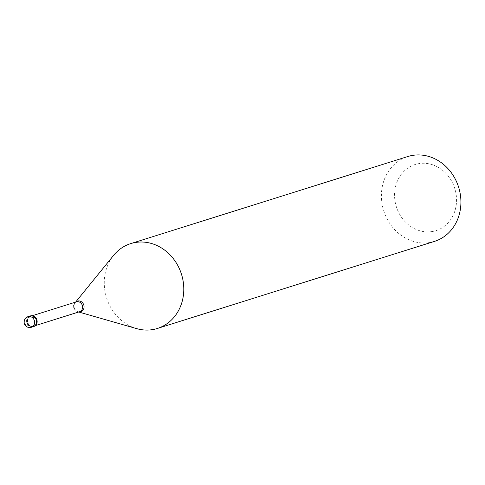 <?xml version="1.0" encoding="UTF-8"?>
<svg xmlns="http://www.w3.org/2000/svg" width="485" height="485" viewBox="0 0 485 485"><rect width="100%" height="100%" fill="white"/><g stroke="black" fill="none" stroke-linecap="round" stroke-linejoin="round"><path stroke-width="0.36" stroke-dasharray="2.42 1.82" d="M32.677 326.823A5.559 4.911 72.6 0 1 26.778 322.555A5.559 4.911 72.6 0 1 29.888 316.081A5.559 4.911 72.6 0 0 26.778 322.555A5.559 4.911 72.6 0 0 32.677 326.823A5.559 4.911 -107.4 0 0 33.216 326.69M33.532 326.581A5.559 4.911 -107.4 0 1 33.307 326.623A5.559 4.911 72.6 0 1 27.457 322.537A5.559 4.911 72.6 0 1 30.203 315.996M33.732 326.132A5.183 4.577 -107.4 0 1 33.229 326.253A5.183 4.577 72.6 0 1 27.73 322.276A5.183 4.577 72.6 0 1 30.628 316.244A5.183 4.577 72.6 0 1 31.131 316.123A5.183 4.577 -107.4 0 1 36.624 320.1A5.183 4.577 -107.4 0 1 33.732 326.132L35.429 325.599M79.534 311.74A5.183 4.577 -107.4 0 1 79.031 311.867A5.183 4.577 72.6 0 1 78.794 311.897A5.183 4.577 72.6 0 1 73.611 308.169A5.183 4.577 72.6 0 1 75.727 302.143A5.183 4.577 72.6 0 1 76.424 301.852M136.661 328.624A44.474 39.267 72.6 0 1 113.629 255.328M434.493 241.385A44.474 39.267 -107.4 0 1 430.165 242.445A44.474 39.267 72.6 0 1 382.998 208.308A44.474 39.267 72.6 0 1 407.824 156.528M432.571 231.478A34.671 30.61 72.6 0 1 395.36 202.948A34.671 30.61 72.6 0 1 418.531 163.675A34.671 30.61 -107.4 0 1 455.742 192.206A34.671 30.61 -107.4 0 1 432.571 231.478M27.209 322.755L27.281 323.101M27.493 323.95L27.584 324.277M27.59 324.301L27.978 327.175L27.96 325.453M27.111 322.774L27.051 322.428M26.942 321.167L27.621 318.712L29.318 317.275L31.185 316.941L34.374 317.56M30.779 327.423A5.559 4.911 72.6 0 1 24.88 323.149A5.559 4.911 72.6 0 1 27.984 316.675M78.806 311.97A5.608 4.953 72.6 0 1 78.127 311.825A5.608 4.953 72.6 0 1 75.223 302.585A5.608 4.953 72.6 0 1 75.702 302.082M30.628 316.244L32.325 315.711M78.794 311.897L78.127 311.825L78.722 311.994M75.727 302.143L75.223 302.585L75.611 302.106"/><path stroke-width="0.73" d="M30.779 327.423A5.559 4.911 -107.4 0 0 31.319 327.29A5.559 4.911 -107.4 0 0 34.423 320.815A5.559 4.911 -107.4 0 0 28.524 316.547A5.559 4.911 72.6 0 0 27.984 316.675L29.888 316.081A5.559 4.911 72.6 0 1 30.428 315.947A5.559 4.911 -107.4 0 1 36.326 320.215A5.559 4.911 -107.4 0 1 33.216 326.69A5.559 4.911 -107.4 0 0 36.326 320.215A5.559 4.911 -107.4 0 0 30.428 315.947A5.559 4.911 72.6 0 0 29.888 316.081L30.513 315.88A5.559 4.911 72.6 0 1 31.052 315.753A5.559 4.911 -107.4 0 1 36.951 320.021A5.559 4.911 -107.4 0 1 33.847 326.496A5.559 4.911 -107.4 0 1 33.532 326.581M30.203 315.996A5.559 4.911 72.6 0 1 30.513 315.88M32.325 315.711L76.424 301.852A5.183 4.577 72.6 0 1 76.927 301.731A5.183 4.577 -107.4 0 1 82.426 305.708A5.183 4.577 -107.4 0 1 79.534 311.74L35.429 325.599M75.611 302.106L113.629 255.328A44.474 39.267 72.6 0 1 130.689 243.615A44.474 39.267 72.6 0 1 135.018 242.555A44.474 39.267 -107.4 0 1 182.184 276.692A44.474 39.267 -107.4 0 1 157.358 328.472A44.474 39.267 -107.4 0 1 153.03 329.533A44.474 39.267 72.6 0 1 136.661 328.624L78.722 311.994M130.689 243.615L407.824 156.528A44.474 39.267 72.6 0 1 412.153 155.467A44.474 39.267 -107.4 0 1 459.319 189.611A44.474 39.267 -107.4 0 1 434.493 241.385L157.358 328.472M32.677 326.823A5.559 4.911 -107.4 0 0 33.216 326.69L33.847 326.496M27.281 323.101L27.493 323.95M27.051 322.428L26.942 321.167M75.702 302.082A5.608 4.953 72.6 0 1 77.921 300.973A5.608 4.953 -107.4 0 1 83.941 305.586A5.608 4.953 -107.4 0 1 80.189 311.94A5.608 4.953 72.6 0 1 78.806 311.97M27.984 316.675A5.559 5.559 0 0 0 24.25 323.307A5.559 5.559 0 0 0 31.319 327.29L33.216 326.69"/></g></svg>
